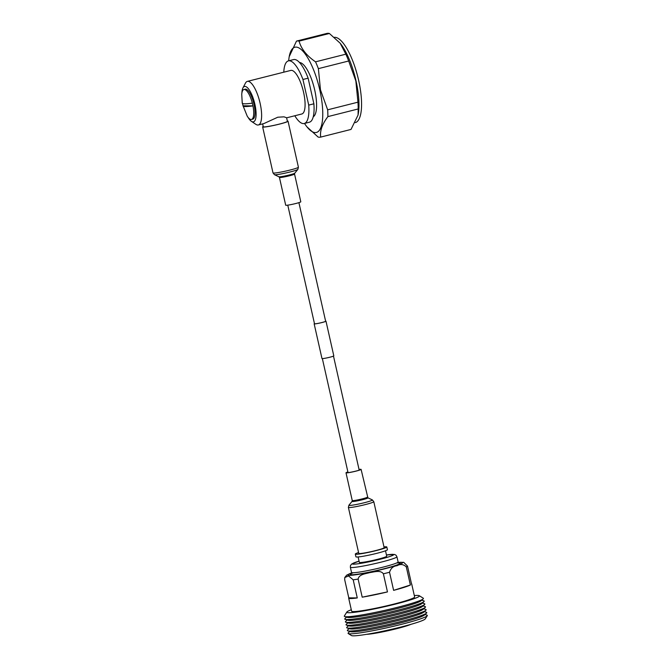 <?xml version="1.0" encoding="UTF-8"?>
<svg xmlns="http://www.w3.org/2000/svg" width="669" height="669" viewBox="0 0 669 669"><rect width="100%" height="100%" fill="white"/><g stroke="black" fill="none" stroke-linecap="round" stroke-linejoin="round"><path stroke-width="1" d="M298.909 202.64L325.636 321.254A5.703 0.443 167.3 0 1 321.906 322.525A5.703 0.443 167.3 0 1 314.497 323.763L287.77 205.149M325.602 321.095A6.063 0.477 167.3 0 1 325.987 321.17L333.806 355.866A6.063 0.477 167.3 0 1 329.842 357.221A6.063 0.477 167.3 0 1 321.973 358.534L314.154 323.838A6.063 0.477 167.3 0 1 314.463 323.604M325.987 321.17A6.063 0.477 167.3 0 1 322.023 322.525A6.063 0.477 167.3 0 1 314.154 323.838M287.327 121.03A13.02 1.012 167.3 0 1 288.046 121.198A13.02 1.012 167.3 0 1 280.177 123.932A13.02 1.012 167.3 0 1 266.162 126.834A13.02 1.012 167.3 0 1 262.641 126.918A13.02 1.012 167.3 0 1 263.218 126.458M287.787 205.149A7.744 0.602 167.3 0 1 285.696 205.199L279.441 177.444A7.744 0.602 167.3 0 0 281.54 177.394A7.744 0.602 167.3 0 0 289.869 175.671A7.744 0.602 167.3 0 0 294.544 174.04L300.799 201.795A7.744 0.602 167.3 0 1 296.124 203.426A7.744 0.602 167.3 0 1 287.787 205.149M347.913 472.03A7.025 0.552 -12.7 0 0 346.701 472.632A7.025 0.552 -12.7 0 0 350.339 472.306A7.025 0.552 -12.7 0 0 357.296 470.725A7.025 0.552 -12.7 0 0 360.407 469.546A7.025 0.552 -12.7 0 0 359.052 469.521M348.39 507.411L358.76 553.397A13.02 1.012 -12.7 0 0 365.5 552.786A13.02 1.012 -12.7 0 0 378.386 549.851A13.02 1.012 -12.7 0 0 384.157 547.668L373.795 501.683L372.349 499.902A12.059 0.937 -12.7 0 1 367.08 502.001A12.059 0.937 -12.7 0 1 354.629 504.811A12.059 0.937 -12.7 0 1 348.934 505.179L348.39 507.411A13.02 1.012 -12.7 0 0 355.139 506.801A13.02 1.012 -12.7 0 0 368.025 503.866A13.02 1.012 -12.7 0 0 373.795 501.683M347.897 471.946A7.744 0.602 -12.7 0 0 345.998 472.791A7.744 0.602 -12.7 0 0 350.012 472.431A7.744 0.602 -12.7 0 0 357.672 470.683A7.744 0.602 -12.7 0 0 361.101 469.387A7.744 0.602 -12.7 0 0 359.027 469.437M248.057 117.359A18.255 5.712 -104.2 0 0 251.385 121.323A18.255 5.712 -104.2 0 0 254.872 104.213A18.255 5.712 -104.2 0 0 242.947 87.898L245.431 83.165A22.47 7.025 75.8 0 1 247.371 81.384A22.47 7.025 75.8 0 1 260.107 103.243A22.47 7.025 75.8 0 1 258.376 124.961L263.929 123.556L277.777 117.217L284.007 116.841L286.591 117.736L287.402 121.34A12.36 0.962 167.3 0 1 279.324 124.1A12.36 0.962 167.3 0 1 263.293 126.776L262.641 123.882M242.262 103.369L241.735 94.354A15.446 4.834 75.8 0 1 243.917 89.504A15.446 4.834 75.8 0 1 252.347 103.16A15.446 4.834 75.8 0 1 252.673 104.531A15.446 4.834 75.8 0 1 252.966 105.894L243.048 105.794A15.446 4.834 75.8 0 1 242.722 104.431A15.446 4.834 75.8 0 1 242.546 103.611M243.917 89.504L245.205 89.178A15.446 4.834 75.8 0 1 253.969 104.205A15.446 4.834 75.8 0 1 252.773 119.132L251.477 119.458A15.446 4.834 75.8 0 1 247.254 116.214L243.048 105.794C242.621 106.764 245.924 106.797 252.966 105.894A15.446 4.834 75.8 0 1 251.477 119.458M258.376 124.961A22.47 7.025 75.8 0 1 255.826 124.309L251.385 121.323M313.243 116.774A28.09 8.781 -104.2 0 0 314.689 89.939A28.09 8.781 -104.2 0 0 299.545 62.526M288.69 60.812A43.953 13.748 75.8 0 1 289.209 56.656A43.953 13.748 75.8 0 1 302.998 51.279A43.953 13.748 75.8 0 1 319.799 89.989A43.953 13.748 75.8 0 1 306.946 126.851A43.953 13.748 75.8 0 1 304.504 123.447M289.209 56.656L296.484 41.102L326.781 33.45A49.498 15.479 75.8 0 1 329.391 33.475L299.085 41.127C301.175 48.845 306.661 55.744 315.542 61.832L345.84 54.181A49.498 15.479 75.8 0 1 348.674 60.996L318.377 68.648L320.476 89.88L327.659 109.825A49.498 15.479 75.8 0 1 327.885 116.615C322.149 124.25 319.757 131.074 320.719 137.086A49.498 15.479 75.8 0 1 318.11 137.061L306.946 126.851M286.608 117.828L301.828 113.981A22.47 7.025 -104.2 0 0 303.567 92.272A22.47 7.025 -104.2 0 0 290.823 70.412L247.371 81.384M252.347 103.16C245.339 104.071 242.036 104.038 242.429 103.059M327.659 109.825L357.957 102.173A49.498 15.479 75.8 0 1 358.191 108.963L327.885 116.615M320.719 137.086L351.016 129.435L358.066 115.035L358.191 108.963M329.391 33.475L340.161 43.209L345.84 54.181M348.674 60.996L355.849 80.949L357.957 102.173M296.484 41.102A49.498 15.479 75.8 0 1 299.085 41.127M315.542 61.832A49.498 15.479 75.8 0 1 318.377 68.648M340.161 43.209L340.605 43.769A43.953 13.748 75.8 0 1 356.008 80.84A43.953 13.748 75.8 0 1 358.291 113.789L358.066 115.035M334.375 37.313A43.953 13.748 75.8 0 1 358.601 80.188A43.953 13.748 75.8 0 1 355.348 122.619M294.795 115.754A32.296 10.102 -104.2 0 0 304.236 123.514A32.296 10.102 -104.2 0 0 308.718 105.108L302.94 79.477A32.296 10.102 -104.2 0 0 288.414 60.879A32.296 10.102 -104.2 0 0 283.79 72.185M308.718 105.108L313.886 103.795L308.116 78.173L302.94 79.477M308.116 78.173A32.296 10.102 -104.2 0 0 293.591 59.574L288.414 60.879M304.236 123.514L309.404 122.21A32.296 10.102 -104.2 0 0 313.886 103.795M242.947 87.898A18.255 5.712 -104.2 0 0 241.902 92.966M358.559 552.544A16.148 1.263 -12.7 0 0 355.306 554.083A16.148 1.263 -12.7 0 0 376.262 550.579A16.148 1.263 -12.7 0 0 386.816 546.983A16.148 1.263 -12.7 0 0 383.981 546.899M355.306 554.083L355.916 556.809A16.148 1.263 -12.7 0 0 376.881 553.313A16.148 1.263 -12.7 0 0 387.426 549.709L386.816 546.983M358.107 556.959L359.328 562.361A14.041 1.095 -12.7 0 0 377.55 559.317A14.041 1.095 -12.7 0 0 386.724 556.182L385.511 550.779M389.534 572.254C390.847 568.232 393.347 566.049 397.043 565.715C400.388 563.808 403.474 564.201 406.3 566.911L410.381 585.015A32.296 2.517 167.3 0 1 393.615 590.359L389.534 572.254A32.296 2.517 167.3 0 1 386.515 573.032A32.296 2.517 167.3 0 1 383.387 573.81L387.468 591.914A32.296 2.517 167.3 0 1 362.205 597.183L358.124 579.078C359.077 574.144 365.818 573.81 369.89 572.58C374.105 572.07 380.427 569.712 383.387 573.81M411.477 583.719A32.296 2.517 167.3 0 1 411.694 583.937A32.296 2.517 167.3 0 1 411.586 584.221L407.513 566.108L403.7 562.32M348.674 598.136A32.296 2.517 167.3 0 1 348.783 597.852L344.702 579.747L344.761 577.531L348.574 575.942L353.19 579.831L357.271 597.935A32.296 2.517 167.3 0 1 348.674 598.136L351.61 611.173A32.296 2.517 -12.7 0 0 393.531 604.174A32.296 2.517 -12.7 0 0 414.629 596.965L411.694 583.937M346.877 612.001L344.359 615.965A40.558 3.161 -12.7 0 0 344.752 616.567L347.353 617.362A38.166 2.977 -12.7 0 0 396.458 608.782A38.166 2.977 -12.7 0 0 421.136 600.737L423.151 598.906A40.558 3.161 -12.7 0 0 423.243 598.186L419.262 595.694A37.213 2.902 167.3 0 1 395.111 604.191A37.213 2.902 167.3 0 1 346.877 612.001A37.213 2.902 167.3 0 1 351.3 609.76M421.738 600.185L423.745 600.804A40.725 3.178 167.3 0 1 423.937 601.64A40.725 3.178 167.3 0 1 397.603 610.22A40.725 3.178 167.3 0 1 345.212 619.377A40.725 3.178 167.3 0 1 345.028 618.541L346.575 617.127M344.752 616.567A40.558 3.161 -12.7 0 0 396.926 607.452A40.558 3.161 -12.7 0 0 423.151 598.906M345.212 619.377L347.997 620.23A38.166 2.977 -12.7 0 0 397.102 611.65A38.166 2.977 -12.7 0 0 421.788 603.605L423.937 601.64M422.382 603.053L424.389 603.672A40.725 3.178 167.3 0 1 424.581 604.508A40.725 3.178 167.3 0 1 398.247 613.088A40.725 3.178 167.3 0 1 345.865 622.245A40.725 3.178 167.3 0 1 345.672 621.409L347.219 619.996M345.865 622.245L348.649 623.098A38.166 2.977 -12.7 0 0 397.746 614.518A38.166 2.977 -12.7 0 0 422.432 606.474L424.581 604.508M423.034 605.922L425.041 606.54A40.725 3.178 167.3 0 1 425.225 607.377A40.725 3.178 167.3 0 1 398.9 615.957A40.725 3.178 167.3 0 1 346.509 625.114A40.725 3.178 167.3 0 1 346.316 624.277L347.872 622.864M346.509 625.114L349.293 625.967A38.166 2.977 -12.7 0 0 398.398 617.387A38.166 2.977 -12.7 0 0 423.076 609.342L425.225 607.377M423.678 608.79L425.685 609.409A40.725 3.178 167.3 0 1 425.877 610.245A40.725 3.178 167.3 0 1 399.544 618.825A40.725 3.178 167.3 0 1 347.152 627.982A40.725 3.178 167.3 0 1 346.96 627.146L348.516 625.732M347.152 627.982L349.937 628.835A38.166 2.977 -12.7 0 0 399.042 620.255A38.166 2.977 -12.7 0 0 423.72 612.21L425.877 610.245M424.322 611.658L426.329 612.277A40.725 3.178 167.3 0 1 426.521 613.113A40.725 3.178 167.3 0 1 400.187 621.693A40.725 3.178 167.3 0 1 347.796 630.85A40.725 3.178 167.3 0 1 347.612 630.014L349.159 628.601M347.796 630.85L350.589 631.703A38.166 2.977 -12.7 0 0 399.686 623.123A38.166 2.977 -12.7 0 0 424.372 615.079L426.521 613.113M424.974 614.527L426.872 615.112A40.625 3.169 167.3 0 1 427.265 615.714A40.625 3.169 167.3 0 1 400.79 624.511A40.625 3.169 167.3 0 1 348.24 633.526A40.625 3.169 167.3 0 1 348.34 632.807L349.803 631.469M414.312 595.561A37.213 2.902 167.3 0 1 419.262 595.694M427.265 615.714L425.225 618.925A37.916 2.952 167.3 0 1 400.514 627.137A37.916 2.952 167.3 0 1 351.468 635.55L348.24 633.526M348.783 597.852L357.271 597.935M362.205 597.183L387.468 591.914M393.615 590.359L410.381 585.015M288.046 121.198L298.407 167.183A13.02 1.012 167.3 0 1 290.547 169.926A13.02 1.012 167.3 0 1 276.531 172.819A13.02 1.012 167.3 0 1 273.011 172.903L274.457 174.684A12.059 0.937 167.3 0 0 277.635 174.525A12.059 0.937 167.3 0 0 290.07 171.983A12.059 0.937 167.3 0 0 297.864 169.408L294.736 173.204A8.153 0.636 167.3 0 1 289.46 174.944A8.153 0.636 167.3 0 1 281.064 176.666A8.153 0.636 167.3 0 1 278.914 176.775L274.457 174.684M348.934 505.179L352.07 501.382A8.153 0.636 -12.7 0 0 355.916 501.14A8.153 0.636 -12.7 0 0 364.337 499.241A8.153 0.636 -12.7 0 0 367.891 497.82L361.101 469.387M352.07 501.382L352.254 500.546A7.744 0.602 -12.7 0 0 356.268 500.186A7.744 0.602 -12.7 0 0 363.928 498.438A7.744 0.602 -12.7 0 0 367.356 497.142M396.6 562.989A25.556 1.99 167.3 0 1 383.421 568.918A25.556 1.99 167.3 0 1 356.142 574.412A25.556 1.99 167.3 0 1 353.332 572.739M351.175 573.751L351.526 572.438A23.875 1.865 -12.7 0 0 382.509 567.27A23.875 1.865 -12.7 0 0 398.105 561.943L398.975 562.98M350.355 567.253L350.497 565.489L351.718 563.992L359.052 561.149A21.065 1.639 -12.7 0 0 355.423 564.084A21.065 1.639 -12.7 0 0 379.816 559.343A21.065 1.639 -12.7 0 0 386.456 554.986L394.509 554.442L396.04 555.22L396.934 556.75A23.875 1.865 167.3 0 1 381.338 562.077A23.875 1.865 167.3 0 1 350.355 567.253L351.526 572.438M351.543 572.99A28.09 2.191 -12.7 0 0 354.018 574.997A28.09 2.191 -12.7 0 0 384.232 568.926A28.09 2.191 -12.7 0 0 398.314 562.445M407.513 566.108A32.296 2.517 167.3 0 1 406.3 566.911M358.124 579.078A32.296 2.517 167.3 0 1 353.19 579.831M410.875 624.361A24.293 1.89 167.3 0 1 396.533 628.718M411 624.319L396.516 628.726A24.293 1.89 167.3 0 1 366.754 634.304M348.056 472.657L322.358 358.609M359.194 470.148L333.488 356.1M262.641 126.918L273.011 172.903M294.736 173.204L294.544 174.04M278.914 176.775L279.441 177.444M298.407 167.183L297.864 169.408M352.254 500.546L345.998 472.791M367.891 497.82L372.349 499.902M396.934 556.75L398.105 561.943M398.289 562.403L403.767 562.336M351.551 572.94L346.693 575.139L344.761 577.531M396.516 628.726L377.224 632.916L366.629 634.321"/></g></svg>
